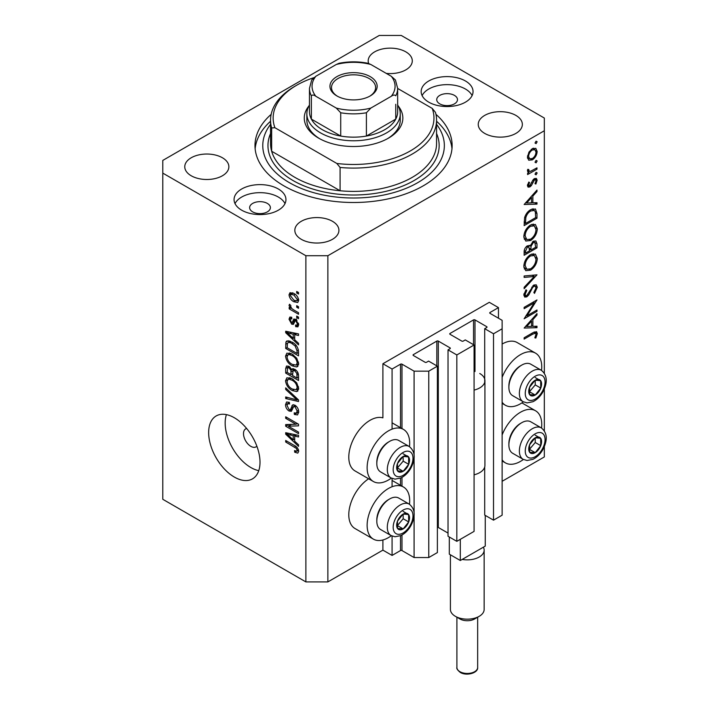 <?xml version="1.0" encoding="UTF-8"?>
<svg xmlns="http://www.w3.org/2000/svg" width="709" height="709" viewBox="0 0 709 709"><rect width="100%" height="100%" fill="white"/><g stroke="black" fill="none" stroke-linecap="round" stroke-linejoin="round"><path stroke-width="1.06" d="M498.462 307.617L489.299 302.318L382.904 363.744L392.077 369.034L400.514 364.169A1.037 0.603 0 0 1 401.985 364.169L414.091 371.153L428.768 371.153L437.382 366.181L428.582 361.094L426.561 362.264A1.037 0.603 0 0 1 425.099 362.264L413.356 355.484L413.356 354.633L436.833 341.082A1.037 0.603 0 0 1 438.304 341.082L450.038 347.862A1.037 0.603 0 0 1 450.038 348.704L448.026 349.874L456.826 354.952L474.073 344.999L465.264 339.912L463.252 341.082A1.037 0.603 0 0 1 461.781 341.082L450.038 334.302L450.038 333.452L473.523 319.901A1.037 0.603 0 0 1 474.986 319.901L486.729 326.681A1.037 0.603 0 0 1 486.729 327.523L484.708 328.692L493.517 333.771L502.132 328.799L502.132 320.326L490.025 313.334L490.025 312.483L498.462 307.617L498.462 318.208M490.025 312.483A1.037 0.603 0 0 0 490.025 313.334M484.708 466.992L484.708 515.08L493.517 520.158L502.132 515.186L502.132 328.799M493.517 520.158L493.517 333.771M484.708 382.266L484.708 328.692M450.038 333.452A1.037 0.603 0 0 0 450.038 334.302M448.026 349.874L448.026 536.261L456.826 541.339L474.073 531.387L474.073 344.999M456.826 541.339L456.826 354.952M437.382 527.301A1.037 0.603 0 0 1 438.304 527.469L448.026 533.079M413.356 354.633A1.037 0.603 0 0 0 413.356 355.484M327.877 581.903L327.877 255.719L544.326 130.757L544.326 118.048L401.25 35.45L379.235 35.45L162.795 160.411L162.795 499.296L305.871 581.903L327.877 581.903L382.904 550.131L392.077 555.422L400.514 550.556A1.037 0.603 0 0 1 401.985 550.556L414.091 557.54L428.768 557.54L437.382 552.568L437.382 366.181M428.768 557.54L428.768 371.153M414.091 557.54L414.091 516.17M414.091 512.182L414.091 458.555M414.091 454.566L414.091 371.153M392.077 555.422L392.077 536.066M392.077 486.746L392.077 478.46M392.077 429.131L392.077 369.034M382.904 550.131L382.904 539.974M391.333 478.105A30.088 17.37 -60 0 1 388.408 480.02A30.088 17.37 -60 0 1 373.368 481.517L355.023 470.927A30.088 17.37 -60 0 1 350.414 446.812A30.088 17.37 -60 0 1 370.071 420.295A30.088 17.37 -60 0 1 382.904 417.858L382.904 363.744M409.483 504.267A30.088 17.37 120 0 0 403.456 487.003A30.088 17.37 120 0 0 388.408 488.492A30.088 17.37 120 0 0 368.751 515.009A30.088 17.37 120 0 0 373.368 539.124A30.088 17.37 120 0 0 388.408 537.635A30.088 17.37 120 0 0 391.333 535.712M373.368 481.517A30.088 17.37 -60 0 1 368.751 457.402A30.088 17.37 -60 0 1 388.408 430.886A30.088 17.37 -60 0 1 403.456 429.397A30.088 17.37 -60 0 1 409.483 446.661M502.132 434.954A30.088 17.37 -60 0 1 520.477 412.248A30.088 17.37 -60 0 1 535.525 410.759A30.088 17.37 -60 0 1 541.552 428.023M523.402 459.467A30.088 17.37 -60 0 1 520.477 461.382A30.088 17.37 -60 0 1 505.428 462.88A30.088 17.37 -60 0 1 502.132 459.857M541.552 370.408A30.088 17.37 120 0 0 535.525 353.144A30.088 17.37 120 0 0 520.477 354.633A30.088 17.37 120 0 0 502.132 377.348M502.132 402.251A30.088 17.37 120 0 0 505.428 405.264A30.088 17.37 120 0 0 520.477 403.776A30.088 17.37 120 0 0 523.402 401.852M246.652 428.502A10.378 5.991 -120 0 0 245.651 428.892A10.378 5.991 -120 0 0 243.506 433.642A10.378 5.991 -120 0 0 248.035 444.082A10.378 5.991 -120 0 0 256.029 446.865A10.378 5.991 -120 0 0 256.862 446.191M208.65 432.579A36.319 20.969 -120 0 0 224.505 469.128A36.319 20.969 -120 0 0 252.493 478.859A36.319 20.969 -120 0 0 260.008 462.233A36.319 20.969 -120 0 0 244.162 425.684A36.319 20.969 -120 0 0 216.174 415.953A36.319 20.969 -120 0 0 208.65 432.579M226.41 414.623A36.319 20.969 -120 0 0 225.161 423.051A36.319 20.969 -120 0 0 258.758 470.652M454.442 95.387A10.378 5.991 0 0 0 443.134 94.093A10.378 5.991 0 0 0 436.735 99.623A10.378 5.991 0 0 0 439.766 103.86A10.378 5.991 0 0 0 451.075 105.162A10.378 5.991 0 0 0 457.482 99.623A10.378 5.991 0 0 0 454.442 95.387M267.346 203.412A10.378 5.991 0 0 0 256.038 202.109A10.378 5.991 0 0 0 249.639 207.648A10.378 5.991 0 0 0 252.679 211.876A10.378 5.991 0 0 0 263.978 213.179A10.378 5.991 0 0 0 270.386 207.648A10.378 5.991 0 0 0 267.346 203.412M241.672 210.183A25.941 14.978 180 0 1 234.067 199.592A25.941 14.978 180 0 1 250.082 185.758A25.941 14.978 180 0 1 278.353 189.002A25.941 14.978 180 0 1 285.949 199.592A25.941 14.978 180 0 1 269.943 213.436A25.941 14.978 180 0 1 241.672 210.183M235.025 203.616A25.941 14.978 180 0 1 278.353 197.058A25.941 14.978 180 0 1 285 203.616M465.45 80.986A25.941 14.978 0 0 0 437.178 77.742A25.941 14.978 0 0 0 421.164 91.576A25.941 14.978 0 0 0 428.768 102.167A25.941 14.978 0 0 0 457.03 105.411A25.941 14.978 0 0 0 473.045 91.576A25.941 14.978 0 0 0 465.45 80.986M472.097 95.6A25.941 14.978 0 0 0 465.45 89.033A25.941 14.978 0 0 0 422.121 95.6M271.166 114.344A98.578 56.915 0 0 0 254.983 145.584A98.578 56.915 0 0 0 283.857 185.829A98.578 56.915 0 0 0 391.279 198.165A98.578 56.915 0 0 0 452.129 145.584A98.578 56.915 0 0 0 435.955 114.344M386.254 73.382A22.05 12.727 0 0 0 412.292 60.868A22.05 12.727 0 0 0 405.84 51.863A22.05 12.727 0 0 0 381.805 49.107A22.05 12.727 0 0 0 368.193 60.868A22.05 12.727 0 0 0 368.662 63.464M222.413 157.761A22.05 12.727 0 0 0 198.378 155.005A22.05 12.727 0 0 0 184.765 166.766A22.05 12.727 0 0 0 191.226 175.77A22.05 12.727 0 0 0 215.252 178.526A22.05 12.727 0 0 0 228.865 166.766A22.05 12.727 0 0 0 222.413 157.761M332.468 221.305A22.05 12.727 0 0 0 308.433 218.549A22.05 12.727 0 0 0 294.829 230.31A22.05 12.727 0 0 0 301.281 239.305A22.05 12.727 0 0 0 325.316 242.07A22.05 12.727 0 0 0 338.92 230.31A22.05 12.727 0 0 0 332.468 221.305M515.895 115.407A22.05 12.727 0 0 0 491.86 112.642A22.05 12.727 0 0 0 478.247 124.403A22.05 12.727 0 0 0 484.708 133.407A22.05 12.727 0 0 0 508.743 136.163A22.05 12.727 0 0 0 522.347 124.403A22.05 12.727 0 0 0 515.895 115.407M526.902 315.824L536.988 310.01L536.988 311.34L524.146 318.749L534.249 302.84L524.146 308.672L524.146 307.343L536.988 299.934L526.902 315.824L526.14 315.39M533.842 285.018L536.243 284.823L537.316 287.251L534.506 293.375L533.859 292.498L535.995 288.014L535.251 286.223L533.824 286.365L532.565 287.624L528.772 294.917L526.814 296.867L524.731 297.098L523.818 294.944L525.989 289.742L526.778 290.486L525.13 294.332L525.688 295.68L526.76 295.573L533.842 285.018M536.988 274.844L524.146 288.714L524.146 287.296L534.267 276.51L524.146 277.405L524.146 275.978L536.988 274.844M537.316 258.475C536.961 263.429 534.728 267.328 530.624 270.156L525.75 270.678L523.818 266.38C524.146 261.364 526.397 257.438 530.562 254.602L535.366 254.097L537.316 258.475L535.8 257.597M537.316 228.821C536.961 233.775 534.728 237.675 530.624 240.502L525.75 241.033L523.818 236.726C524.146 231.71 526.397 227.784 530.562 224.948L535.366 224.452L537.316 228.821L535.8 227.943M536.988 204.13L524.146 204.511L536.988 190.065L536.988 191.51L532.867 196.083L532.867 202.801L536.988 202.677L536.988 204.13L534.595 202.747M537.147 141.782L536.084 143.635L535.011 143.023L536.084 141.171L537.147 141.782M536.084 143.635L535.011 143.023L536.084 143.635M502.132 481.296L544.326 456.942L544.326 446.697M544.326 430.726L544.326 389.09M544.326 373.12L544.326 130.757M535.525 353.144L517.18 342.553A30.088 17.37 120 0 0 502.132 344.042M368.636 478.788A30.088 17.37 120 0 0 350.149 505.34A30.088 17.37 120 0 0 355.023 528.533L373.368 539.124M528.63 160.101L527.443 157.079L528.985 152.072L532.317 148.66L535.818 148.341L537.147 151.469C536.908 155.041 535.295 157.841 532.317 159.88L528.781 160.199M537.147 160.987L536.084 162.84L535.011 162.219L536.084 160.367L537.147 160.987M536.084 162.84L535.011 162.219L536.084 162.84M527.682 171.693L528.985 172.447L527.443 170.692L527.762 169.354L528.754 169.504L529.118 171.259L530.616 171.268L536.988 167.829L536.988 169.159L527.602 174.574L527.602 173.244L528.985 172.447L528.187 172.19M537.147 172.961L536.084 174.813L535.011 174.192L536.084 172.34L537.147 172.961M536.084 174.813L535.011 174.192L536.084 174.813M527.647 184.402L529.853 185.634L532.991 179.953L534.435 178.606L536.376 178.411L537.147 180.219L535.88 184.048L535.011 183.666L535.995 180.955L535.499 179.829L534.489 179.909L531.342 185.598L529.898 186.937L528.09 187.141L527.443 185.616L528.772 182.071L529.579 182.505L528.595 184.952L528.932 185.705L527.523 184.889M530.731 209.642L535.455 208.995L536.988 213.604L536.988 218.195L524.146 225.613L524.607 217.645C525.786 213.958 527.824 211.3 530.731 209.642M536.988 243.843L536.988 247.849L524.146 255.267L524.146 252.369C524.004 249.701 525.059 247.521 527.328 245.819L530.057 245.961L533.345 241.211L535.862 240.963L536.988 243.843L535.295 242.868M529.588 245.536L529.003 245.349M536.988 327.682L524.146 328.063L536.988 313.617L536.988 315.062L532.867 319.635L532.867 326.353L536.988 326.229L536.988 327.682L534.595 326.3M535.995 334.293L535.508 333.221L532.689 334.161L524.146 339.088L524.146 337.759L532.813 332.751L536.518 331.644L537.316 333.611L535.836 338.042L534.843 337.83L535.995 334.293M288.306 426.198L298.533 432.1L298.533 433.642L285.692 426.224L285.692 424.585L295.928 424.239L285.692 418.328L285.692 416.786L298.533 424.204L298.533 425.852L288.306 426.198L291.434 424.39M294.962 405.193C297.381 406.869 298.631 409.146 298.702 412.026L297.55 414.916L294.359 414.481L294.2 412.842L296.335 413.108L297.195 411.025L294.997 406.762L293.668 406.585L291.372 411.3L289.042 411.025C286.782 409.492 285.612 407.383 285.523 404.688L286.587 401.985L289.361 402.349L289.529 403.988L287.677 403.749L287.03 405.504L289.077 409.501L290.38 409.767L292.622 404.874L294.962 405.193M285.692 387.85L298.533 399.929L298.533 401.524L285.692 398.547L285.692 396.96L297.027 399.938L285.692 389.445L285.692 387.85M298.702 388.39L296.681 391.598L292.285 390.553C288.466 388.532 286.206 385.271 285.523 380.777L286.879 377.791L292.126 378.721L296.734 382.895L298.702 388.39M297.399 391.324L297.966 390.854M298.702 363.744L296.681 366.952L292.285 365.906C288.466 363.885 286.206 360.624 285.523 356.131L286.879 353.144L292.126 354.075L296.734 358.249L298.702 363.744M297.399 366.677L297.966 366.216M294.696 339.762L298.533 343.271L298.533 344.875L285.692 332.725L285.692 331.227L298.533 333.895L298.533 335.499L294.696 334.577L294.696 339.762M296.699 291.443L298.533 292.498L298.533 294.04L296.699 292.985L296.699 291.443M162.795 173.12L305.871 255.719L327.877 255.719M305.871 581.903L305.871 255.719M293.765 293.411C296.548 294.811 298.197 297.142 298.702 300.394L297.745 302.521L293.863 301.742C291.124 300.332 289.511 298.019 289.024 294.811L289.99 292.693L293.765 293.411M296.699 305.685L298.533 306.749L298.533 308.291L296.699 307.227L296.699 305.685M293.694 309.922L298.533 312.713L298.533 314.255L289.192 308.867L289.192 307.325L290.681 308.185L289.024 305.411L289.529 304.241L290.858 305.597L290.69 306.545L291.78 308.548L293.694 309.922M296.699 316.09L298.533 317.145L298.533 318.687L296.699 317.623L296.699 316.09M295.688 319.351L298.702 324.74L297.904 326.84L295.697 326.681L295.529 325.041L296.867 325.165L297.363 323.862L295.919 321.026L295.068 320.893L293.393 324.376L291.691 324.173L289.024 319.218L289.857 317.056L291.691 317.242L291.86 318.882L290.77 318.784L290.362 319.936L291.505 322.524L292.276 322.48L293.792 319.023L295.688 319.351M291.505 322.524L295.945 320.362L296.477 318.944M292.037 342.092C295.839 344.016 298.002 347.144 298.533 351.478L298.533 355.847L285.692 348.438L285.931 342.03L286.764 340.985L292.037 342.092M293.056 368.653L291.612 369.486L294.758 369.265C297.257 370.834 298.507 373.049 298.533 375.93L298.533 380.494L285.692 373.085L285.692 368.485L286.533 366.012L288.918 366.278L291.612 369.486L292.17 368.84M294.696 441.237L298.533 444.747L298.533 446.342L285.692 434.2L285.692 432.694L298.533 435.37L298.533 436.974L294.696 436.053L294.696 441.237M298.702 451.332L297.789 453.122L294.696 452.218L294.527 450.578L296.849 451.216L297.195 450.392L296.229 448.301L285.692 442.017L285.692 440.475L294.403 445.509C296.832 446.608 298.267 448.549 298.702 451.332M298.028 292.214L296.699 292.985M298.693 300.217L298.241 300.004M295.343 300.882L293.863 301.742M292.728 293.331L292.702 292.861M292.525 292.79L289.024 294.811M290.362 295.618L293.854 300.199L296.77 300.855L297.363 299.588L293.854 294.997L290.947 294.359L290.362 295.618M295.104 294.279L293.854 294.997M298.498 298.932L297.363 299.588M298.028 306.456L296.699 307.227M290.53 308.096L289.192 308.867M291.195 307.892L290.681 308.185M290.078 304.799L289.024 305.411M298.028 316.861L296.699 317.623M298.693 324.944L295.697 326.681M298.516 323.198L297.363 323.862M297 320.397L295.919 321.026M296.592 320.007L295.068 320.893M294.368 322.622L291.691 324.173M291.736 317.65L289.024 319.218M295.174 320.406L295.945 320.362L295.174 320.406M287.606 331.617L285.692 332.725M296.584 333.496L294.696 334.577M289.458 334.834L293.198 338.388L293.198 334.223L287.03 332.743L289.458 334.834M294.696 337.519L293.198 338.388M288.607 331.83L287.03 332.743M295.024 333.168L293.198 334.223M287.189 347.57L285.692 348.438M289.361 341.862L289.414 340.905M288.244 340.701L285.931 342.03M287.189 347.764L297.027 353.445L297.027 350.795L295.157 346.019L292.019 343.617C290.087 342.287 288.563 342.155 287.446 343.209L287.189 347.764M298.533 352.577L297.027 353.445M290.398 341.259L287.446 343.209M293.296 342.881L292.019 343.617M296.167 345.434L295.157 346.019M298.427 349.989L297.027 350.795M298.595 364.851L297.275 364.453M293.739 365.073L292.285 365.906M289.192 354.128L285.523 356.131M289.192 354.013L289.299 352.905M287.03 356.981C287.579 360.438 289.343 362.911 292.303 364.382L296.176 365.082L297.195 362.884C296.663 359.516 294.953 357.079 292.081 355.59L289.183 354.562L288.04 354.792L287.03 356.981M291.018 353.499L289.183 354.562M293.358 354.863L292.081 355.59M298.524 362.122L297.195 362.884M287.189 372.216L285.692 373.085M287.189 372.411L291.027 374.618L290.903 370.311L289.13 367.944L287.686 367.705L287.189 372.411M292.525 373.758L291.027 374.618M290.22 367.315L289.13 367.944M293.606 368.751L290.903 370.311M292.525 375.486L297.027 378.092L296.867 373.448L294.776 370.816L293.109 370.559L292.525 375.486M298.533 377.223L297.027 378.092M295.963 370.125L294.776 370.816M297.975 372.81L296.867 373.448M298.392 374.246L297.027 375.034M298.595 389.498L297.275 389.099M293.739 389.72L292.285 390.553M289.192 378.774L285.523 380.777M289.192 378.659L289.299 377.551M287.03 381.628C287.579 385.084 289.343 387.557 292.303 389.028L296.176 389.728L297.195 387.531C296.663 384.163 294.953 381.726 292.081 380.237L289.183 379.209L288.04 379.439L287.03 381.628M291.018 378.145L289.183 379.209M293.358 379.51L292.081 380.237M298.524 386.768L297.195 387.531M287.588 397.448L285.692 398.547M297.966 399.397L297.027 399.938M286.746 388.842L285.692 389.445M298.675 412.682L298.028 412.363L294.359 414.481M298.516 410.263L297.195 411.025M296.158 406.089L294.997 406.762M292.595 408.969L289.042 411.025M289.201 402.863L285.523 404.688M292.764 408.393L290.38 409.767M294.873 405.885L295.033 405.238M293.65 404.697L291.895 405.716M290.646 424.851L289.937 424.443M288.705 424.487L285.692 426.224M297.257 423.468L295.928 424.239M287.03 417.557L285.692 418.328M297.966 423.876L296.468 423.929M287.606 433.093L285.692 434.2M296.584 434.963L294.696 436.053M289.458 436.31L293.198 439.864L293.198 435.698L287.03 434.218L289.458 436.31M294.696 438.995L293.198 439.864M288.607 433.305L287.03 434.218M295.024 434.644L293.198 435.698M298.578 450.215L296.849 451.216M296.3 451.296L294.696 452.218M298.427 449.683L297.195 450.392M297.266 447.698L296.229 448.301M287.03 441.246L285.692 442.017M533.381 148.172L533.469 148.855M535.738 150.654L537.147 151.469M530.899 159.055L532.317 159.88M528.24 157.974L527.549 158.267M532.326 149.989C530.066 151.531 528.817 153.685 528.595 156.423L529.685 158.807L532.326 158.541C534.586 156.99 535.809 154.863 535.995 152.143L534.949 149.714L532.326 149.989L531.28 149.377M527.54 155.812L528.595 156.423M535.836 168.494L536.988 169.159M527.62 169.726L528.595 170.284M534.4 178.633L537.147 180.219M535.065 183.578L535.88 184.048M533.505 179.342L534.489 179.909M532.751 180.308L533.593 180.795M531.741 182.488L532.627 182.993M530.465 185.093L531.342 185.598M527.443 185.519L529.898 186.937M536.128 191.013L536.988 191.51M532.016 195.587L532.867 196.083M531.555 202.038L532.867 202.801M531.555 197.545L526.645 202.987L531.555 202.836L531.555 197.545L530.695 197.049M525.794 202.49L526.645 202.987M535.667 217.433L536.988 218.195M533.035 208.703L533.239 209.855M525.466 223.521L535.667 217.628L535.339 211.876L534.294 210.458L530.722 210.981C528.294 212.39 526.663 214.641 525.821 217.716L525.466 223.521L524.146 222.759M524.766 217.105L525.821 217.716M529.641 210.351L530.722 210.981M529.331 239.748L530.624 240.502M525.732 238.968L524.297 239.323M533.168 224.009L533.558 225.391M530.562 226.277C527.212 228.617 525.404 231.825 525.13 235.902L526.796 239.58L530.616 239.172C533.948 236.841 535.738 233.66 535.995 229.627L534.347 225.843L530.562 226.277L529.481 225.657M523.916 235.202L525.13 235.902M535.667 247.087L536.988 247.849M525.466 251.367L525.466 253.175L529.579 250.8L528.799 246.998L527.354 247.14L525.466 251.367L524.252 250.667M524.146 252.413L525.466 253.175M526.344 246.564L527.354 247.14M530.899 249.151L530.899 250.038L535.667 247.281L534.852 242.416L533.345 242.54L531.05 246.289L530.899 249.151L529.49 248.345M529.57 249.267L530.899 250.038M530.119 245.757L531.05 246.289M532.326 241.955L533.345 242.54M529.331 269.402L530.624 270.156M525.732 268.622L524.297 268.968M533.168 253.662L533.558 255.045M530.562 255.931C527.212 258.271 525.404 261.479 525.13 265.556L526.796 269.234L530.616 268.826C533.948 266.495 535.738 263.314 535.995 259.281L534.347 255.497L530.562 255.931L529.481 255.311M523.916 264.856L525.13 265.556M532.122 275.269L534.267 276.51M533.647 285.302L537.316 287.251M532.84 285.798L533.824 286.365M531.723 287.136L532.565 287.624M527.93 294.43L528.772 294.917M523.827 295.148L526.814 296.867M525.848 289.954L526.778 290.486M523.978 293.668L525.13 294.332M535.836 310.675L536.988 311.34M533.097 302.176L534.249 302.84M536.128 314.566L536.988 315.062M532.016 319.139L532.867 319.635M531.599 325.617L532.867 326.353M531.555 321.097L526.645 326.539L531.555 326.388L531.555 321.097L530.695 320.601M525.794 326.043L526.645 326.539M534.382 331.918L537.316 333.611M534.976 337.546L535.836 338.042M538.291 437.01A9.075 5.238 120 0 0 535.065 437.923A9.075 5.238 120 0 0 529.552 444.897A9.075 5.238 120 0 0 529.632 452.262A9.075 5.238 120 0 0 535.233 452.652A9.075 5.238 120 0 0 540.754 445.677A9.075 5.238 120 0 0 540.666 438.313A9.075 5.238 120 0 0 538.291 437.01M537.626 437.976L535.065 437.923L529.552 444.897L529.632 452.262L535.233 452.652L540.754 445.677L540.666 438.313L537.626 437.976M508.885 444.951L508.885 443.506A16.396 9.465 -60 0 1 520.477 423.433L521.727 422.706A18.159 10.484 120 0 0 508.885 444.951A18.159 10.484 120 0 0 512.642 453.264L523.136 459.317A18.159 10.484 -60 0 1 521.984 440.555A18.159 10.484 -60 0 1 538.494 427.04A18.159 10.484 -60 0 1 541.295 427.873L530.802 421.811A18.159 10.484 120 0 0 528.001 420.978A18.159 10.484 120 0 0 521.727 422.706M529.375 449.453L535.251 442.505L535.198 437.923M529.729 449.479L535.233 452.652M535.251 442.505L540.754 445.677M535.171 435.14L540.666 438.313M406.222 513.254A9.075 5.238 120 0 0 403.004 514.176A9.075 5.238 120 0 0 397.483 521.15A9.075 5.238 120 0 0 397.563 528.515A9.075 5.238 120 0 0 403.164 528.905A9.075 5.238 120 0 0 408.685 521.93A9.075 5.238 120 0 0 408.606 514.566A9.075 5.238 120 0 0 406.222 513.254M405.557 514.229L403.004 514.176L397.483 521.15L397.563 528.515L403.164 528.905L408.685 521.93L408.606 514.566L405.557 514.229M376.816 521.195L376.816 519.759A16.396 9.465 -60 0 1 388.408 499.677L389.658 498.959A18.159 10.484 120 0 0 376.816 521.195A18.159 10.484 120 0 0 380.582 529.508L391.067 535.57A18.159 10.484 -60 0 1 389.915 516.799A18.159 10.484 -60 0 1 406.425 503.284A18.159 10.484 -60 0 1 409.226 504.117L398.733 498.055A18.159 10.484 120 0 0 395.932 497.231A18.159 10.484 120 0 0 389.658 498.959M397.315 525.697L403.182 518.749L403.129 514.167M397.669 525.724L403.164 528.905M403.182 518.749L408.685 521.93M403.102 511.384L408.606 514.566M406.222 455.648A9.075 5.238 120 0 0 403.004 456.561A9.075 5.238 120 0 0 397.483 463.535A9.075 5.238 120 0 0 397.563 470.9A9.075 5.238 120 0 0 403.164 471.29A9.075 5.238 120 0 0 408.685 464.315A9.075 5.238 120 0 0 408.606 456.951A9.075 5.238 120 0 0 406.222 455.648M405.557 456.614L403.004 456.561L397.483 463.535L397.563 470.9L403.164 471.29L408.685 464.315L408.606 456.951L405.557 456.614M376.816 463.589L376.816 462.144A16.396 9.465 -60 0 1 388.408 442.07L389.658 441.344A18.159 10.484 120 0 0 376.816 463.589A18.159 10.484 120 0 0 380.582 471.902L391.067 477.955A18.159 10.484 -60 0 1 389.915 459.193A18.159 10.484 -60 0 1 406.425 445.677A18.159 10.484 -60 0 1 409.226 446.502L398.733 440.449A18.159 10.484 120 0 0 395.932 439.615A18.159 10.484 120 0 0 389.658 441.344M397.315 468.091L403.182 461.142L403.129 456.561M397.669 468.117L403.164 471.29M403.182 461.142L408.685 464.315M403.102 453.778L408.606 456.951M538.291 379.395A9.075 5.238 120 0 0 535.065 380.316A9.075 5.238 120 0 0 529.552 387.291A9.075 5.238 120 0 0 529.632 394.656A9.075 5.238 120 0 0 535.233 395.046A9.075 5.238 120 0 0 540.754 388.071A9.075 5.238 120 0 0 540.666 380.706A9.075 5.238 120 0 0 538.291 379.395M537.626 380.37L535.065 380.316L529.552 387.291L529.632 394.656L535.233 395.046L540.754 388.071L540.666 380.706L537.626 380.37M508.885 387.336L508.885 385.9A16.396 9.465 -60 0 1 520.477 365.817L521.727 365.1A18.159 10.484 120 0 0 508.885 387.336A18.159 10.484 120 0 0 512.642 395.649L523.136 401.711A18.159 10.484 -60 0 1 521.984 382.94A18.159 10.484 -60 0 1 538.494 369.424A18.159 10.484 -60 0 1 541.295 370.258L530.802 364.204A18.159 10.484 120 0 0 528.001 363.371A18.159 10.484 120 0 0 521.727 365.1M529.375 391.838L535.251 384.89L535.198 380.308M529.729 391.864L535.233 395.046M535.251 384.89L540.754 388.071M535.171 377.525L540.666 380.706M398.316 106.137A49.284 28.457 180 0 1 388.408 138.175A49.284 28.457 180 0 1 318.704 138.175L318.704 138.175A49.284 28.457 180 0 1 308.796 106.137M397.66 104.959A46.697 26.96 180 0 1 400.248 113.812A46.697 26.96 180 0 1 371.427 138.725A46.697 26.96 180 0 1 320.539 132.875A46.697 26.96 180 0 1 306.864 113.812L306.864 120.167A46.697 26.96 0 0 0 319.653 138.698M270.554 120.167L270.554 143.466A83.006 47.928 0 0 0 271.653 151.247A83.006 47.928 0 0 0 294.864 177.356A83.006 47.928 0 0 0 340.09 190.756L271.653 151.247L271.653 127.948A83.006 47.928 180 0 1 270.554 120.167A83.006 47.928 180 0 1 294.864 86.285L296.699 85.222A80.418 46.431 0 0 0 274.906 127.709L271.653 127.948M270.554 124.35A90.787 52.422 0 0 0 289.361 182.647A90.787 52.422 0 0 0 404.919 188.816A90.787 52.422 0 0 0 436.567 124.35M436.567 121.248A98.578 56.915 180 0 1 451.979 148.766M340.09 167.457L336.837 163.46A80.418 46.431 0 0 0 432.215 108.397L435.468 112.394A83.006 47.928 180 0 1 436.567 120.167A83.006 47.928 180 0 1 340.09 167.457L340.09 190.756A83.006 47.928 0 0 0 436.567 143.466L436.567 120.167M432.215 108.397L397.66 88.448M313.724 77.724A80.418 46.431 0 0 0 296.699 85.222M336.837 163.46L274.906 127.709M255.143 148.766A98.578 56.915 180 0 1 270.554 121.248M387.469 138.698A46.697 26.96 0 0 0 400.248 120.167L400.248 113.812M336.864 95.919L336.864 95.919A23.61 13.631 180 0 1 336.864 76.643A23.61 13.631 180 0 1 370.249 76.643A23.61 13.631 180 0 1 370.249 95.919A23.61 13.631 180 0 1 336.864 95.919M369.681 96.238A22.05 12.727 0 0 0 375.61 87.553A22.05 12.727 0 0 0 369.15 78.548A22.05 12.727 0 0 0 345.123 75.792A22.05 12.727 0 0 0 331.511 87.553A22.05 12.727 0 0 0 337.44 96.238M315.833 96.273C313.848 94.846 312.359 94.687 311.375 95.812A44.1 25.462 180 0 1 309.461 88.403L309.461 111.694A44.1 25.462 0 0 0 311.375 119.112A44.1 25.462 0 0 0 322.373 129.703A44.1 25.462 0 0 0 340.719 136.057A44.1 25.462 0 0 0 366.402 136.057A44.1 25.462 0 0 0 395.746 119.112A44.1 25.462 0 0 0 397.66 111.694L397.66 88.403A44.1 25.462 180 0 1 395.746 95.812C394.753 94.687 393.265 94.846 391.288 96.273A41.503 23.964 0 0 0 391.288 76.288L370.86 64.501A41.503 23.964 0 0 0 336.261 64.501L315.833 76.288A41.503 23.964 0 0 0 315.833 96.273L336.261 108.06A41.503 23.964 0 0 0 370.86 108.06L391.288 96.273M311.375 95.812L311.375 119.112L340.719 136.057L340.719 112.758L336.261 108.06M306.864 113.812A46.697 26.96 180 0 1 309.461 104.959M370.86 108.06L366.402 112.758L366.402 136.057L395.746 119.112L395.746 104.285M336.261 64.501L339.088 63.287C348.739 61.364 358.382 61.364 368.024 63.287L370.86 64.501M391.288 76.288L395.436 79.984L397.66 88.403M309.461 88.403L311.685 79.984L315.833 76.288M479.204 616.316L474.622 618.966A10.378 5.991 180 0 1 459.946 618.966L455.364 616.316A16.865 9.731 0 0 0 479.204 616.316A16.865 9.731 0 0 0 484.15 609.439L484.15 550.131A16.865 9.731 180 0 1 462.206 559.419L460.309 560.509L449.311 554.154L449.311 536.997M450.419 554.801L450.419 609.439A16.865 9.731 0 0 0 455.364 616.316L459.946 618.966M485.257 515.399L485.257 546.107L462.206 559.419M479.754 373.483A17.636 10.183 180 0 1 484.921 380.689L484.921 465.405A17.636 10.183 180 0 1 474.073 474.808M484.921 380.689A17.636 10.183 180 0 1 474.073 390.092M460.309 560.509L460.309 539.327M483.361 547.197A16.865 9.731 180 0 1 484.15 550.131M486.729 327.523L486.729 326.681M474.986 371.525L474.986 319.901M473.523 344.68L473.523 319.901M450.038 348.704L450.038 347.862M438.304 527.469L438.304 341.082M436.833 365.862L436.833 341.082M401.985 550.556L401.985 535.011M401.985 486.152L401.985 477.396M401.985 428.546L401.985 364.169M400.514 550.556L400.514 535.729M400.514 485.31L400.514 478.123M400.514 427.695L400.514 364.169M295.733 319.378L292.808 321.062M291.417 332.415L289.671 333.425M287.429 343.253L285.692 344.255M289.201 366.456L285.692 368.485M292.799 370.878L291.027 371.906M295.999 397.545L295.006 398.121M294.9 405.787L291.231 407.905M291.417 433.89L289.671 434.901M295.768 446.378L294.51 447.104M535.525 212.753L536.988 213.604M524.155 221.722L525.466 222.475M529.658 290.982L530.518 291.479M531.537 333.487L532.689 334.161M539.992 432.517A14.012 8.091 120 0 0 526.512 444.685A14.012 8.091 120 0 0 530.314 458.058A14.012 8.091 120 0 0 543.794 445.89A14.012 8.091 120 0 0 539.992 432.517M407.923 508.761A14.012 8.091 120 0 0 394.443 520.938A14.012 8.091 120 0 0 398.245 534.311A14.012 8.091 120 0 0 411.725 522.134A14.012 8.091 120 0 0 407.923 508.761M407.923 451.154A14.012 8.091 120 0 0 394.443 463.323A14.012 8.091 120 0 0 398.245 476.696A14.012 8.091 120 0 0 411.725 464.528A14.012 8.091 120 0 0 407.923 451.154M539.992 374.901A14.012 8.091 120 0 0 526.512 387.079A14.012 8.091 120 0 0 530.314 400.452A14.012 8.091 120 0 0 543.794 388.275A14.012 8.091 120 0 0 539.992 374.901M436.567 133.514A85.603 49.426 180 0 1 395.808 188.567A85.603 49.426 180 0 1 293.03 180.529A85.603 49.426 180 0 1 270.554 133.514M366.402 112.758A44.1 25.462 180 0 1 340.719 112.758M477.662 667.47C478.256 673.045 466.425 676.306 460.265 672.416C457.5 670.111 456.383 668.463 456.906 667.47A10.378 5.991 0 0 0 459.946 671.707A10.378 5.991 0 0 0 471.255 673.001A10.378 5.991 0 0 0 477.662 667.47L477.662 617.211M392.077 480.436L403.456 487.003M521.904 402.898L535.525 410.759M502.132 403.359L505.428 405.264M290.947 294.359L293.163 293.083M296.77 300.855L298.666 299.756M296.867 325.165L298.666 324.119M290.77 318.784L291.789 318.199M292.135 322.604L295.015 320.938M288.04 354.792L290.601 353.312M296.176 365.082L298.693 363.628M287.686 367.705L289.494 366.659M293.109 370.559L295.05 369.442M288.04 379.439L290.601 377.959M296.176 389.728L298.693 388.275M296.335 413.108L298.693 411.743M293.668 406.585L295.485 405.53M287.677 403.749L289.405 402.747M502.132 460.974L505.428 462.88M392.077 422.83L403.456 429.397M534.949 149.714L532.743 148.438M529.685 158.807L527.452 157.513M529.118 171.259L527.469 170.311M535.499 179.829L533.957 178.934M534.294 210.458L531.883 209.066M534.347 225.843L531.768 224.363M526.796 239.58L523.898 237.914M528.799 246.998L527.053 245.996M534.852 242.416L533.062 241.379M534.347 255.497L531.768 254.017M526.796 269.234L523.898 267.559M535.251 286.223L533.523 285.231M525.688 295.68L523.827 294.607M535.508 333.221L533.771 332.22M523.136 459.317L527.088 460.504L532.876 459.352C536.819 457.456 540.107 454.283 542.74 449.843C547.862 440.112 547.375 432.791 541.295 427.873M391.067 535.57L395.019 536.757L400.815 535.605C404.75 533.709 408.038 530.536 410.671 526.087C415.793 516.365 415.306 509.044 409.226 504.117M391.067 477.955L395.019 479.142L400.815 477.99C404.75 476.094 408.038 472.921 410.671 468.481C415.793 458.75 415.306 451.429 409.226 446.502M523.136 401.711L527.088 402.898L532.876 401.746C536.819 399.849 540.107 396.677 542.74 392.228C547.862 382.506 547.375 375.185 541.295 370.258M456.906 667.47L456.906 617.211"/></g></svg>
